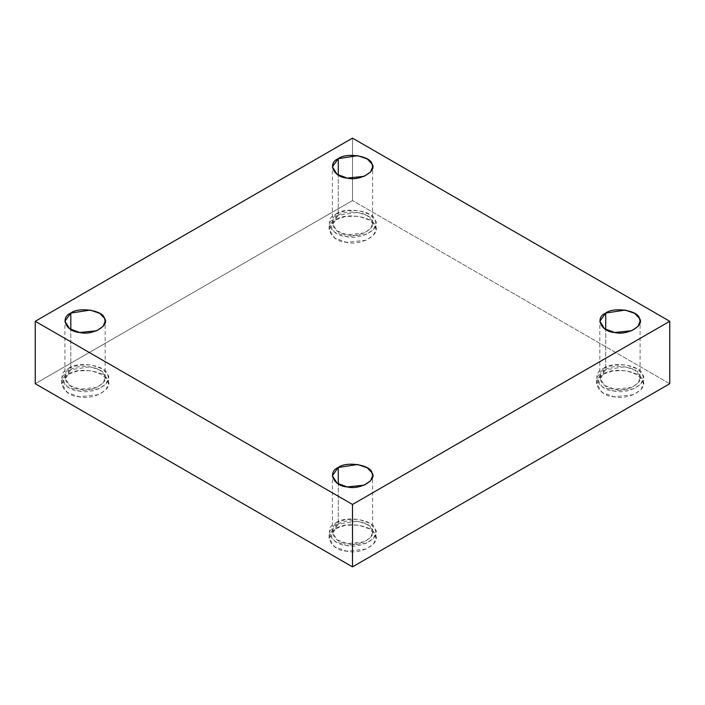 <?xml version="1.0" encoding="UTF-8"?>
<svg xmlns="http://www.w3.org/2000/svg" width="705" height="705" viewBox="0 0 705 705"><rect width="100%" height="100%" fill="white"/><g stroke="black" fill="none" stroke-linecap="round" stroke-linejoin="round"><path stroke-width="0.53" stroke-dasharray="3.52 2.64" d="M603.418 374.161L613.042 370.812L626.014 370.671L637.117 374.54L642.546 380.215L643.348 383.714L640.96 389.654L633.601 394.685L613.905 396.756L602.07 392.412L596.571 383.714L603.418 374.161L603.418 368.415L596.571 377.959L602.07 386.666L613.905 391.002L633.601 388.931L640.96 383.908L643.348 377.959L642.546 374.47L637.117 368.786L626.014 364.917L613.042 365.067L603.418 368.415L603.418 374.161C590.393 379.387 598.104 395.99 613.905 396.756C628.252 400.651 649.305 388.499 642.546 380.215C641.224 371.094 612.469 366.644 603.418 374.161M603.418 368.415C612.469 360.898 641.224 365.34 642.546 374.47C649.305 382.753 628.252 394.906 613.905 391.002C598.104 390.235 590.393 373.641 603.418 368.415M605.727 369.746C594.526 374.24 601.154 388.525 614.751 389.186C627.097 392.535 645.198 382.084 639.391 374.954C638.245 367.111 613.517 363.278 605.727 369.746L625.168 366.741L634.72 370.072L639.391 374.954L640.078 377.959L638.025 383.079L631.689 387.398L614.751 389.186L604.573 385.45L599.84 377.959L605.727 369.746L605.727 329.499L605.727 369.746M335.959 528.583L345.582 525.225L358.554 525.084L369.658 528.953L375.095 534.628L375.888 538.126L373.5 544.075L366.142 549.098L346.446 551.169L334.619 546.833L329.112 538.126L335.959 528.583L335.959 522.828L329.112 532.381L334.619 541.079L346.446 545.423L366.142 543.343L373.5 538.32L375.888 532.381L375.095 528.882L369.658 523.207L358.554 519.338L345.582 519.479L335.959 522.828L335.959 528.583C322.943 533.808 330.645 550.402 346.446 551.169C360.793 555.073 381.846 542.921 375.095 534.628C373.765 525.507 345.009 521.057 335.959 528.583M335.959 522.828C345.009 515.311 373.765 519.761 375.095 528.882C381.846 537.166 360.793 549.318 346.446 545.423C330.645 544.657 322.943 528.054 335.959 522.828M338.277 524.167C327.067 528.662 333.694 542.938 347.292 543.599C359.638 546.948 377.739 536.496 371.932 529.367C370.795 521.524 346.058 517.699 338.277 524.167L357.708 521.154L367.261 524.485L371.932 529.367L372.619 532.381L370.566 537.492L364.229 541.81L347.292 543.599L337.113 539.863L332.381 532.381L338.277 524.167L338.277 483.921L338.277 524.167M68.508 374.161L78.123 370.812L91.095 370.671L102.207 374.54L107.636 380.215L108.429 383.714L106.041 389.654L98.682 394.685L78.986 396.756L67.16 392.412L61.652 383.714L68.508 374.161L68.508 368.415L61.652 377.959L67.16 386.666L78.986 391.002L98.682 388.931L106.041 383.908L108.429 377.959L107.636 374.47L102.207 368.786L91.095 364.917L78.123 365.067L68.508 368.415L68.508 374.161C55.483 379.387 63.186 395.99 78.986 396.756C93.342 400.651 114.386 388.499 107.636 380.215C106.305 371.094 77.559 366.644 68.508 374.161M68.508 368.415C77.559 360.898 106.305 365.34 107.636 374.47C114.386 382.753 93.342 394.906 78.986 391.002C63.186 390.235 55.483 373.641 68.508 368.415M70.817 369.746C59.617 374.24 66.244 388.525 79.832 389.186C92.179 392.535 110.288 382.084 104.472 374.954C103.335 367.111 78.599 363.278 70.817 369.746L90.249 366.741L99.802 370.072L104.472 374.954L105.16 377.959L103.106 383.079L96.779 387.398L79.832 389.186L69.663 385.45L64.922 377.959L70.817 369.746L70.817 329.499L70.817 369.746M335.959 219.749L345.582 216.4L358.554 216.25L369.658 220.119L375.095 225.803L375.888 229.301L373.5 235.241L366.142 240.264L346.446 242.344L334.619 237.999L329.112 229.301L335.959 219.749L335.959 214.003L329.112 223.547L334.619 232.253L346.446 236.589L366.142 234.518L373.5 229.495L375.888 223.547L375.095 220.048L369.658 214.373L358.554 210.504L345.582 210.645L335.959 214.003L335.959 219.749C322.943 224.974 330.645 241.577 346.446 242.344C360.793 246.239 381.846 234.086 375.095 225.803C373.765 216.682 345.009 212.231 335.959 219.749M335.959 214.003C345.009 206.477 373.765 210.927 375.095 220.048C381.846 228.341 360.793 240.493 346.446 236.589C330.645 235.823 322.943 219.229 335.959 214.003M338.277 215.333C327.067 219.828 333.694 234.104 347.292 234.765C359.638 238.123 377.739 227.671 371.932 220.542C370.795 212.69 346.058 208.865 338.277 215.333L357.708 212.328L367.261 215.659L371.932 220.542L372.619 223.547L370.566 228.658L364.229 232.985L347.292 234.765L337.113 231.037L332.381 223.547L338.277 215.333L338.277 175.087L338.277 215.333M352.5 138.127L352.5 200.546L35.25 383.714L352.5 200.546L352.5 138.127M669.75 383.714L352.5 200.546L669.75 383.714M643.348 383.714L643.348 377.959M596.571 383.714L596.571 377.959M640.078 377.959L640.078 321.286M599.84 377.959L599.84 321.286M375.888 538.126L375.888 532.381M329.112 538.126L329.112 532.381M372.619 532.381L372.619 475.699M332.381 532.381L332.381 475.699M108.429 383.714L108.429 377.959M61.652 383.714L61.652 377.959M105.16 377.959L105.16 321.286M64.922 377.959L64.922 321.286M375.888 229.301L375.888 223.547M329.112 229.301L329.112 223.547M372.619 223.547L372.619 166.874M332.381 223.547L332.381 166.874"/><path stroke-width="1.06" d="M605.727 329.499L605.727 313.073L599.84 321.286L604.573 328.777L614.751 332.504L631.689 330.724L638.025 326.397L640.078 321.286L639.391 318.281L634.72 313.399L625.168 310.068L605.727 313.073L605.727 329.499M338.277 483.921L338.277 467.486L332.381 475.699L337.113 483.189L347.292 486.926L364.229 485.137L370.566 480.819L372.619 475.699L371.932 472.694L367.261 467.812L357.708 464.48L338.277 467.486L338.277 483.921M70.817 329.499L70.817 313.073L64.922 321.286L69.663 328.777L79.832 332.504L96.779 330.724L103.106 326.397L105.16 321.286L104.472 318.281L99.802 313.399L90.249 310.068L70.817 313.073L70.817 329.499M338.277 175.087L338.277 158.66L332.381 166.874L337.113 174.355L347.292 178.092L364.229 176.312L370.566 171.985L372.619 166.874L371.932 163.868L367.261 158.977L357.708 155.655L338.277 158.66L338.277 175.087M669.75 383.714L669.75 321.286L352.5 504.454L352.5 566.873L669.75 383.714L352.5 566.873L352.5 504.454L669.75 321.286L669.75 383.714M35.25 383.714L35.25 321.286L352.5 138.127L669.75 321.286L352.5 138.127L35.25 321.286L352.5 504.454L35.25 321.286L35.25 383.714L352.5 566.873L35.25 383.714M338.277 158.66C346.058 152.192 370.795 156.016 371.932 163.868C377.739 170.998 359.638 181.449 347.292 178.092C333.694 177.431 327.067 163.155 338.277 158.66M70.817 313.073C78.599 306.605 103.335 310.429 104.472 318.281C110.288 325.41 92.179 335.862 79.832 332.504C66.244 331.852 59.617 317.567 70.817 313.073M338.277 467.486C346.058 461.026 370.795 464.851 371.932 472.694C377.739 479.823 359.638 490.275 347.292 486.926C333.694 486.265 327.067 471.989 338.277 467.486M605.727 313.073C613.517 306.605 638.245 310.429 639.391 318.281C645.198 325.41 627.097 335.862 614.751 332.504C601.154 331.852 594.526 317.567 605.727 313.073"/></g></svg>
